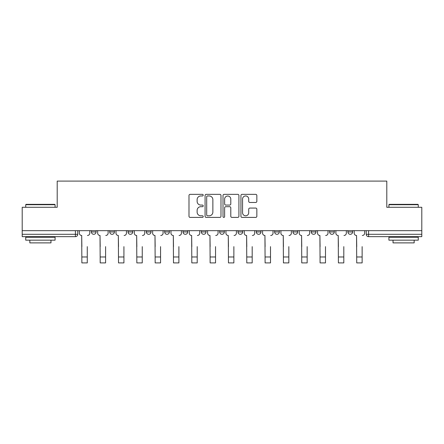 <?xml version="1.0" encoding="UTF-8"?>
<svg xmlns="http://www.w3.org/2000/svg" width="444" height="444" viewBox="0 0 444 444"><rect width="100%" height="100%" fill="white"/><g stroke="black" fill="none" stroke-linecap="round" stroke-linejoin="round"><path stroke-width="0.67" d="M203.208 195.155A0.805 0.805 0 0 0 202.397 194.35L190.149 194.35A1.154 1.154 0 0 0 188.994 195.504L188.994 216.256A1.154 1.154 0 0 0 190.149 217.41L202.397 217.41A0.805 0.805 0 0 0 203.208 216.6A0.805 0.805 0 0 0 202.397 215.795L200.816 215.795A3.691 3.691 0 0 1 197.125 212.104L197.125 210.373A3.691 3.691 0 0 1 200.816 206.688L202.397 206.688A0.805 0.805 0 0 0 203.208 205.877A0.805 0.805 0 0 0 202.397 205.073L200.816 205.073A3.691 3.691 0 0 1 197.125 201.382L197.125 199.65A3.691 3.691 0 0 1 200.816 195.965L202.397 195.965A0.805 0.805 0 0 0 203.208 195.155M292.946 230.664L292.946 231.957L297.647 231.957A2.348 2.348 0 0 1 295.293 234.304A2.348 2.348 0 0 1 292.946 231.957L292.946 230.664M237.973 230.664L237.973 231.957L242.674 231.957A2.348 2.348 0 0 1 240.326 234.304A2.348 2.348 0 0 1 237.973 231.957L237.973 230.664M201.326 230.664L201.326 231.957L206.027 231.957A2.348 2.348 0 0 1 203.674 234.304A2.348 2.348 0 0 1 201.326 231.957L201.326 230.664M183.006 230.664L183.006 231.957L187.701 231.957A2.348 2.348 0 0 1 185.353 234.304A2.348 2.348 0 0 1 183.006 231.957L183.006 230.664M146.353 230.664L146.353 231.957L151.054 231.957A2.348 2.348 0 0 1 148.707 234.304A2.348 2.348 0 0 1 146.353 231.957L146.353 230.664M255.694 202.475A1.154 1.154 0 0 0 256.848 201.326L256.848 195.504A1.154 1.154 0 0 0 255.694 194.35L242.091 194.35A1.154 1.154 0 0 0 240.937 195.504L240.937 216.256A1.154 1.154 0 0 0 242.091 217.41L255.694 217.41A1.154 1.154 0 0 0 256.848 216.256L256.848 209.224A1.154 1.154 0 0 0 255.694 208.07L249.872 208.07A1.154 1.154 0 0 0 248.718 209.224L248.718 212.709A3.086 3.086 0 0 1 245.637 215.795A3.086 3.086 0 0 1 242.552 212.709L242.552 199.045A3.086 3.086 0 0 1 245.637 195.965A3.086 3.086 0 0 1 248.718 199.045L248.718 201.326A1.154 1.154 0 0 0 249.872 202.475L255.694 202.475M22.2 230.664L22.2 207.287L57.204 207.287L57.204 181.097L386.796 181.097L386.796 207.287L421.8 207.287L421.8 230.664L22.2 230.664L22.2 234.304L77.761 234.304L77.761 230.664L77.761 234.304A2.348 2.348 0 0 1 75.408 236.652L22.2 236.652L22.2 234.304M220.99 195.504A1.154 1.154 0 0 0 219.836 194.35L206.232 194.35A1.154 1.154 0 0 0 205.078 195.504L205.078 216.256A1.154 1.154 0 0 0 206.232 217.41L219.836 217.41A1.154 1.154 0 0 0 220.99 216.256L220.99 195.504M224.165 194.35L237.768 194.35A1.154 1.154 0 0 1 238.922 195.504L238.922 216.256A1.154 1.154 0 0 1 237.768 217.41L231.946 217.41A1.154 1.154 0 0 1 230.791 216.256L230.791 207.836A1.154 1.154 0 0 0 229.637 206.688L225.774 206.688A1.154 1.154 0 0 0 224.625 207.836L224.625 216.6A0.805 0.805 0 0 1 223.815 217.41A0.805 0.805 0 0 1 223.01 216.6L223.01 195.504A1.154 1.154 0 0 1 224.165 194.35M366.239 230.664L366.239 234.304L421.8 234.304L421.8 236.652L368.592 236.652A2.348 2.348 0 0 1 366.239 234.304M421.8 230.664L421.8 234.304M352.614 230.664L352.614 231.957A2.348 2.348 0 0 1 350.266 234.304A2.348 2.348 0 0 1 347.918 231.957L352.614 231.957M347.918 230.664L347.918 231.957M334.293 230.664L334.293 231.957A2.348 2.348 0 0 1 331.946 234.304A2.348 2.348 0 0 1 329.592 231.957A2.348 2.348 0 0 0 331.946 234.304M329.592 230.664L329.592 231.957L334.293 231.957M315.967 230.664L315.967 231.957A2.348 2.348 0 0 1 313.619 234.304A2.348 2.348 0 0 1 311.272 231.957A2.348 2.348 0 0 0 313.619 234.304M311.272 230.664L311.272 231.957L315.967 231.957M297.647 230.664L297.647 231.957A2.348 2.348 0 0 1 295.293 234.304M279.32 230.664L279.32 231.957A2.348 2.348 0 0 1 276.973 234.304A2.348 2.348 0 0 1 274.62 231.957L279.32 231.957M274.62 230.664L274.62 231.957M260.994 230.664L260.994 231.957A2.348 2.348 0 0 1 258.647 234.304A2.348 2.348 0 0 1 256.299 231.957L260.994 231.957L260.994 230.664M256.299 230.664L256.299 231.957M242.674 230.664L242.674 231.957M224.348 230.664L224.348 231.957A2.348 2.348 0 0 1 222 234.304A2.348 2.348 0 0 1 219.652 231.957L224.348 231.957L224.348 230.664M219.652 230.664L219.652 231.957M206.027 230.664L206.027 231.957L206.027 230.664M187.701 231.957L187.701 230.664L187.701 231.957A2.348 2.348 0 0 1 185.353 234.304M169.38 230.664L169.38 231.957A2.348 2.348 0 0 1 167.027 234.304A2.348 2.348 0 0 1 164.68 231.957A2.348 2.348 0 0 0 167.027 234.304A2.348 2.348 0 0 0 169.38 231.957L169.38 230.664M164.68 230.664L164.68 231.957L169.38 231.957M151.054 230.664L151.054 231.957M132.728 230.664L132.728 231.957A2.348 2.348 0 0 1 130.381 234.304A2.348 2.348 0 0 1 128.033 231.957A2.348 2.348 0 0 0 130.381 234.304A2.348 2.348 0 0 0 132.728 231.957L128.033 231.957L128.033 230.664M109.707 230.664L109.707 231.957L114.408 231.957L114.408 230.664L114.408 231.957A2.348 2.348 0 0 1 112.055 234.304A2.348 2.348 0 0 1 109.707 231.957A2.348 2.348 0 0 0 112.055 234.304M91.386 230.664L91.386 231.957L96.082 231.957L96.082 230.664L96.082 231.957A2.348 2.348 0 0 1 93.734 234.304A2.348 2.348 0 0 1 91.386 231.957A2.348 2.348 0 0 0 93.734 234.304M75.408 230.664L75.408 236.652A2.348 2.348 0 0 0 77.761 234.304M207.503 195.965A0.805 0.805 0 0 0 206.693 196.77L206.693 214.985A0.805 0.805 0 0 0 207.503 215.795L209.174 215.795A3.691 3.691 0 0 0 212.865 212.104L212.865 199.65A3.691 3.691 0 0 0 209.174 195.965L207.503 195.965M230.791 199.106A3.086 3.086 0 0 0 227.705 196.02A3.086 3.086 0 0 0 224.625 199.106L224.625 203.918A1.154 1.154 0 0 0 225.774 205.073L229.637 205.073A1.154 1.154 0 0 0 230.791 203.918L230.791 199.106M79.343 233.128L79.343 230.664L79.343 233.128A2.348 2.348 0 0 0 81.696 235.481L81.868 246.636M81.696 235.481L81.868 262.904L87.274 262.904L87.274 246.636M89.799 233.128L89.799 230.664L89.799 233.128A2.348 2.348 0 0 1 87.451 235.481M87.274 262.904L81.868 262.904M97.669 233.128L97.669 230.664L97.669 233.128A2.348 2.348 0 0 0 100.017 235.481L100.194 246.636M100.017 235.481L100.194 262.904L105.594 262.904L105.594 246.636M108.12 233.128L108.12 230.664L108.12 233.128A2.348 2.348 0 0 1 105.772 235.481M115.989 233.128L115.989 230.664L115.989 233.128A2.348 2.348 0 0 0 118.343 235.481L118.515 246.636M118.343 235.481L118.515 262.904L123.92 262.904L123.92 246.636M126.446 233.128L126.446 230.664L126.446 233.128A2.348 2.348 0 0 1 124.098 235.481M105.594 262.904L100.194 262.904M123.92 262.904L118.515 262.904M25.724 204.706L26.074 204.351L54.734 204.351L55.089 204.706L25.724 204.706L25.724 207.287M55.089 240.176L25.724 240.176L25.724 237.24L55.089 237.24L55.089 240.176M50.977 240.176L50.977 242.879L29.837 242.879L29.837 240.176M388.911 204.706L389.266 204.351L417.926 204.351L418.276 204.706L388.911 204.706L388.911 207.287M418.276 240.176L388.911 240.176L388.911 237.24L418.276 237.24L418.276 240.176M414.163 240.176L414.163 242.879L393.023 242.879L393.023 240.176M134.316 233.128L134.316 230.664L134.316 233.128A2.348 2.348 0 0 0 136.663 235.481L136.841 246.636M136.663 235.481L136.841 262.904L142.247 262.904L142.247 246.636M144.772 233.128L144.772 230.664L144.772 233.128A2.348 2.348 0 0 1 142.419 235.481M152.642 233.128L152.642 230.664L152.642 233.128A2.348 2.348 0 0 0 154.989 235.481L155.167 246.636M154.989 235.481L155.167 262.904L160.567 262.904L160.567 246.636M163.092 233.128L163.092 230.664L163.092 233.128A2.348 2.348 0 0 1 160.745 235.481M170.962 233.128L170.962 230.664L170.962 233.128A2.348 2.348 0 0 0 173.315 235.481L173.487 246.636M173.315 235.481L173.487 262.904L178.893 262.904L178.893 246.636M181.418 233.128L181.418 230.664L181.418 233.128A2.348 2.348 0 0 1 179.071 235.481M142.247 262.904L136.841 262.904M160.567 262.904L155.167 262.904M178.893 262.904L173.487 262.904M189.288 233.128L189.288 230.664L189.288 233.128A2.348 2.348 0 0 0 191.636 235.481L191.814 246.636M191.636 235.481L191.814 262.904L197.214 262.904L197.214 246.636M199.739 233.128L199.739 230.664L199.739 233.128A2.348 2.348 0 0 1 197.391 235.481M197.214 262.904L191.814 262.904M207.609 233.128L207.609 230.664L207.609 233.128A2.348 2.348 0 0 0 209.962 235.481L210.134 246.636M209.962 235.481L210.134 262.904L215.54 262.904L215.54 246.636M218.065 233.128L218.065 230.664L218.065 233.128A2.348 2.348 0 0 1 215.717 235.481M215.54 262.904L210.134 262.904M225.935 233.128L225.935 230.664L225.935 233.128A2.348 2.348 0 0 0 228.283 235.481L228.46 246.636M228.283 235.481L228.46 262.904L233.866 262.904L233.866 246.636M236.391 233.128L236.391 230.664L236.391 233.128A2.348 2.348 0 0 1 234.038 235.481M233.866 262.904L228.46 262.904M244.261 233.128L244.261 230.664L244.261 233.128A2.348 2.348 0 0 0 246.609 235.481L246.786 246.636M246.609 235.481L246.786 262.904L252.186 262.904L252.186 246.636M254.712 233.128L254.712 230.664L254.712 233.128A2.348 2.348 0 0 1 252.364 235.481M252.186 262.904L246.786 262.904M262.582 233.128L262.582 230.664L262.582 233.128A2.348 2.348 0 0 0 264.929 235.481L265.107 246.636M264.929 235.481L265.107 262.904L270.513 262.904L270.513 246.636M273.038 233.128L273.038 230.664L273.038 233.128A2.348 2.348 0 0 1 270.685 235.481M270.513 262.904L265.107 262.904M280.908 233.128L280.908 230.664L280.908 233.128A2.348 2.348 0 0 0 283.255 235.481L283.433 246.636M283.255 235.481L283.433 262.904L288.833 262.904L288.833 246.636M291.358 233.128L291.358 230.664L291.358 233.128A2.348 2.348 0 0 1 289.011 235.481M288.833 262.904L283.433 262.904M299.228 233.128L299.228 230.664L299.228 233.128A2.348 2.348 0 0 0 301.581 235.481L301.754 246.636M301.581 235.481L301.754 262.904L307.159 262.904L307.159 246.636M309.684 233.128L309.684 230.664L309.684 233.128A2.348 2.348 0 0 1 307.337 235.481M307.159 262.904L301.754 262.904M317.554 233.128L317.554 230.664L317.554 233.128A2.348 2.348 0 0 0 319.902 235.481L320.08 246.636M319.902 235.481L320.08 262.904L325.485 262.904L325.485 246.636M328.011 233.128L328.011 230.664L328.011 233.128A2.348 2.348 0 0 1 325.657 235.481M325.485 262.904L320.08 262.904M335.88 233.128L335.88 230.664L335.88 233.128A2.348 2.348 0 0 0 338.228 235.481L338.406 246.636M338.228 235.481L338.406 262.904L343.806 262.904L343.806 246.636M346.331 233.128L346.331 230.664L346.331 233.128A2.348 2.348 0 0 1 343.983 235.481M343.806 262.904L338.406 262.904M354.201 233.128L354.201 230.664L354.201 233.128A2.348 2.348 0 0 0 356.549 235.481L356.726 246.636M356.549 235.481L356.726 262.904L362.132 262.904L362.132 246.636M364.657 233.128L364.657 230.664L364.657 233.128A2.348 2.348 0 0 1 362.304 235.481M362.132 262.904L356.726 262.904M368.592 230.664L368.592 236.652M87.274 256.976L81.868 256.976M105.594 256.976L100.194 256.976M123.92 256.976L118.515 256.976M142.247 256.976L136.841 256.976M160.567 256.976L155.167 256.976M178.893 256.976L173.487 256.976M197.214 256.976L191.814 256.976M215.54 256.976L210.134 256.976M233.866 256.976L228.46 256.976M252.186 256.976L246.786 256.976M270.513 256.976L265.107 256.976M288.833 256.976L283.433 256.976M307.159 256.976L301.754 256.976M325.485 256.976L320.08 256.976M343.806 256.976L338.406 256.976M362.132 256.976L356.726 256.976M55.089 207.287L55.089 204.706M48.396 237.24L48.396 236.652M32.418 237.24L32.418 236.652M418.276 207.287L418.276 204.706M411.582 237.24L411.582 236.652M395.604 237.24L395.604 236.652"/></g></svg>
